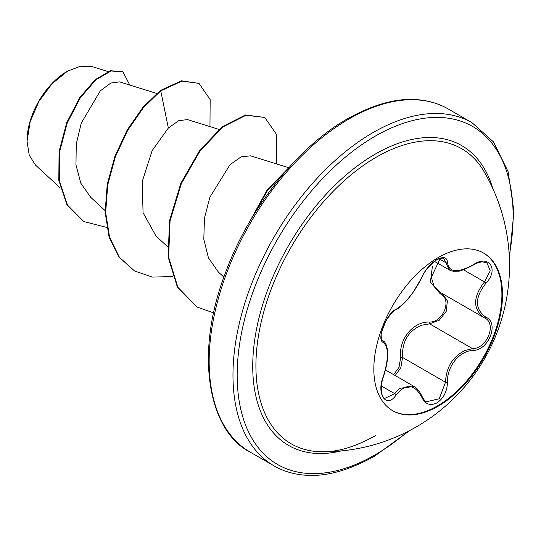 <?xml version="1.0" encoding="UTF-8"?>
<svg xmlns="http://www.w3.org/2000/svg" width="541" height="541" viewBox="0 0 541 541"><rect width="100%" height="100%" fill="white"/><g stroke="black" fill="none" stroke-linecap="round" stroke-linejoin="round"><path stroke-width="0.81" d="M483.363 252.924A90.996 52.538 -60 0 1 496.922 325.939A90.996 52.538 -60 0 1 437.561 405.845A90.996 52.538 -60 0 1 392.367 410.531M438.169 257.604A90.996 52.538 -60 0 1 483.668 253.1A90.996 52.538 -60 0 1 497.619 326.013A90.996 52.538 -60 0 1 438.169 406.203A90.996 52.538 -60 0 1 392.678 410.707A90.996 52.538 -60 0 1 378.727 337.794A90.996 52.538 -60 0 1 438.169 257.604M396.188 309.236C405.973 302.926 414.494 292.329 421.737 277.445C425.091 269.912 430.163 263.94 436.945 259.538C443.6 256.197 447.116 257.212 447.495 262.588C448.847 272.529 457.368 273.286 473.071 264.867C488.699 253.837 499.431 269.127 485.974 283.186C474.592 297.712 474.592 309.067 485.974 317.256C499.444 322.821 488.672 350.494 473.071 350.453C459.437 350.757 446.758 366.541 447.495 382.271C447.109 391.508 443.593 398.365 436.945 402.856C430.163 406.142 425.091 404.242 421.737 397.162C414.48 383.833 405.96 383.075 396.188 394.876C386.646 409.415 375.927 394.098 383.312 376.536C388.803 358.575 388.803 347.207 383.312 342.433C375.921 340.404 386.666 312.718 396.188 309.236A1.488 1.238 63.4 0 1 395.64 309.871L395.64 309.871C396.763 309.709 399.799 307.288 404.742 302.595L412.35 293.553L422.027 277.168C424.286 272.062 427.491 268.079 427.633 267.991L435.113 260.911C439.272 257.766 444.262 257.834 443.742 258.51M393.611 374.636L399.055 367.271L400.638 357.567C398.548 339.491 412.932 321.631 429.189 322.051A1.488 0.744 -91.4 0 0 429.601 323.836L421.513 325.236C408.157 330.984 401.841 341.723 402.572 357.459L400.834 367.63L395.194 375.549M421.737 397.162A1.488 0.805 157.4 0 0 422.027 396.343C423.596 399.461 425.064 401.266 426.423 401.76L439.231 398.771L445.527 382.257C446.156 367.211 452.695 356.593 465.138 350.419L472.557 348.634C487.177 348.796 497.145 323.187 484.493 317.905L440.901 292.749L434.051 286.223L431.319 277.323L440.232 258.395M383.312 376.536L383.434 376.692C381.364 382.697 380.756 388.147 381.615 393.023C382.23 395.85 383.271 397.642 384.732 398.392L394.673 393.632L399.562 388.33L414.075 386.457M395.64 309.871C394.923 309.986 393.253 311.386 390.636 314.071L385.983 320.732L381.743 331.538C380.316 335.799 381.899 340.877 382.588 340.526L382.399 340.39M429.189 322.051C443.329 322.7 452.533 298.95 440.178 293.763L430.42 282.077L432.428 266.071M321.99 451.782L321.99 451.782A170.388 98.374 -60 0 1 259.207 331.606A170.388 98.374 -60 0 1 376.394 157.113A170.388 98.374 -60 0 1 483.897 171.348L483.897 171.348A186.199 186.199 0 0 1 321.99 451.782C337.746 452.134 355.674 446.71 375.758 435.498M66.996 71.48A56.487 32.616 120 0 0 27.05 140.667M92.173 66.638L80.521 66.185L67.53 71.169L52.051 83.72L38.911 101.397L30.174 121.63L27.05 141.336L29.234 155.152L35.483 165.066L60.274 187.943M156.68 93.437L119.635 81.887L110.824 83.023L100.274 90.874L81.278 123.098L76.274 143.947L75.956 164.789L80.832 183.25L90.773 197.37L105.096 210.584M219.01 129.421L187.605 119.635L178.875 120.589L168.352 128.021L152.156 150.601L142.229 181.539L143.054 212.701L155.95 235.957M250.551 155.842L241.158 156.829L230.013 164.68L209.915 197.174L204.444 218.185L203.808 239.203L208.434 257.861L218.287 271.927M168.352 128.021L160.751 90.868L181.952 81.109L199.007 83.388L210.158 99.612L209.962 126.601M106.753 227.43L83.76 221.54L67.49 205.086L59.334 180.64L59.578 151.872L67.246 122.942L80.271 97.86L95.879 79.865L111.013 70.993L122.868 71.784L129.813 85.065M160.231 90.563L142.824 107.47L127.169 130.029L114.861 156.444L107.213 184.589L105.143 212.173L109.072 236.985L118.912 257.016L134.594 271L119.433 257.32L109.593 237.283L105.664 212.478L107.733 184.887L115.382 156.748L127.683 130.334L143.345 107.774L160.751 90.868L160.231 90.563L181.431 80.805L199.007 83.388M83.503 221.391L66.969 204.782L58.813 180.336L59.064 151.575L66.732 122.645L79.757 97.563L95.358 79.568L110.499 70.688L122.868 71.784M134.594 271L152.339 277.073L172.599 276.566M276.607 163.937L276.674 134.689L264.806 117.451L245.986 115.287L223.075 126.851L200.17 150.736L181.35 183.629L170.063 220.884L168.63 257.158L177.861 287.271L196.938 306.99L213.634 312.901M287.454 169.259L267.761 190.06L251.653 218.395M264.806 117.451L245.465 114.99L222.561 126.553L199.656 150.432L180.829 183.331L169.543 220.579L168.109 256.86L177.34 286.973L196.681 306.842M289.327 167.162L267.139 189.905L249.469 222.101M400.638 357.567L402.572 357.459L445.527 382.257A1.488 0.419 -0.3 0 0 447.495 382.271M441.436 293.053A1.488 0.886 -61.9 0 0 440.178 293.763M442.24 293.506L447.373 300.857L446.278 311.231L439.333 320.177L429.601 323.836L472.557 348.634A1.488 0.839 86 0 1 473.071 350.453M485.974 317.256A1.488 0.981 117.9 0 1 484.52 317.919A1.488 0.981 117.9 0 1 484.493 317.905C472.685 309.317 472.685 297.313 484.493 281.895L490.227 270.825L486.961 262.743M473.071 264.867A1.488 0.358 58 0 1 473.044 265.212C464.104 269.729 459.12 271.683 458.085 271.068C454.467 271.562 451.579 271.19 449.415 269.952L443.742 258.517M485.974 283.186L484.493 281.895L463.475 269.763M447.495 262.588A1.488 1.204 -179.5 0 1 445.527 262.527L439.042 258.781M382.473 340.451L382.757 340.614A1.488 1.38 115.6 0 1 383.312 342.433M381.317 385.922L394.673 393.632A1.488 0.757 35.2 0 1 396.188 394.876M341.121 450.93A173.106 99.943 -60 0 1 253.945 345.645A173.106 99.943 -60 0 1 375.143 154.171A173.106 99.943 -60 0 1 492.723 188.342M407.61 431.603A195.112 112.65 -60 0 1 375.143 454.825A195.112 112.65 -60 0 1 237.174 375.17A195.112 112.65 -60 0 1 375.143 136.204A195.112 112.65 -60 0 1 509.237 255.589M250.185 452.1L274.003 465.848A198.087 114.367 -60 0 1 243.639 307.119A198.087 114.367 -60 0 1 373.04 132.565A198.087 114.367 -60 0 1 472.083 122.753L448.273 109.005A198.087 114.367 120 0 0 349.229 118.817A198.087 114.367 120 0 0 219.822 293.371A198.087 114.367 120 0 0 250.185 452.1C210.341 432.516 192.948 357.615 225.279 273.279C248.765 208.461 298.328 146.469 347.741 118.668C375.075 103.439 399.441 97.231 420.824 100.044C430.988 101.289 440.137 104.278 448.273 109.005M385.49 369.949L413.973 386.396M274.003 465.848C282.192 470.609 291.403 473.605 301.641 474.836C322.991 477.581 347.281 471.367 374.528 456.185L410.166 430.284M155.936 235.971L167.426 246.568M250.564 155.815L288.624 167.676M218.266 271.954L223.879 277.134M107.984 71.554L92.18 66.624M83.76 221.54L83.24 221.242M196.417 306.693L196.938 306.99M509.365 258.456L513.95 211.382L508.094 171.565L493.419 141.837L472.083 122.753M434.477 261.371L449.233 269.885M473.044 265.212C475.417 263.562 478.494 262.439 482.254 261.844L486.995 262.757M383.434 376.692C386.328 367.894 387.735 360.347 387.647 354.044C387.471 346.781 385.936 342.358 383.048 340.769M422.027 396.343C419.532 391.143 416.874 387.863 414.068 386.49L414.068 386.49M483.958 317.608L484.831 318.088"/></g></svg>
